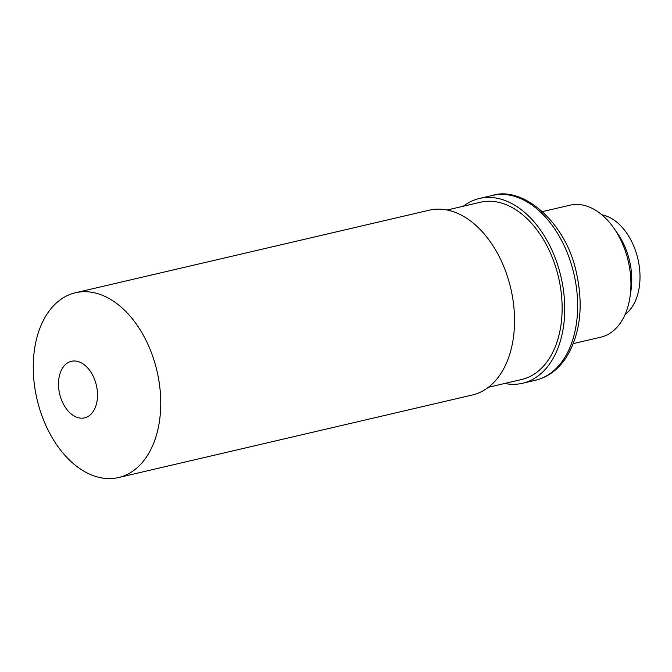 <?xml version="1.0" encoding="UTF-8"?>
<svg xmlns="http://www.w3.org/2000/svg" width="672" height="672" viewBox="0 0 672 672"><rect width="100%" height="100%" fill="white"/><g stroke="black" fill="none" stroke-linecap="round" stroke-linejoin="round"><path stroke-width="1.01" d="M601.835 214.771A53.248 34.583 76.9 0 1 637.904 258.93A53.248 34.583 76.9 0 1 625.111 314.496M542.522 211.596L569.99 205.187A67.771 44.016 76.9 0 1 613.99 228.312L617.778 233.772A55.894 36.296 76.9 0 1 630.991 290.396L630.008 296.965A67.771 44.016 76.9 0 1 600.793 337.184L573.325 343.594M613.99 228.312A67.771 44.016 76.9 0 1 630.008 296.965M463.344 206.212A94.878 61.622 76.9 0 1 465.461 204.674A94.878 61.622 76.9 0 1 479.43 198.484A94.878 61.622 76.9 0 1 560.994 276.872A94.878 61.622 76.9 0 1 522.556 383.275A94.878 61.622 76.9 0 1 504.706 383.46M447.098 210.008L480.312 202.255A91.006 59.102 76.9 0 1 558.55 277.444A91.006 59.102 76.9 0 1 521.674 379.504L488.452 387.257M75.44 292.757L429.248 210.193A94.878 61.622 76.9 0 1 510.812 288.59A94.878 61.622 76.9 0 1 472.366 394.985L118.566 477.548A94.878 61.622 76.9 0 1 40.102 410.382A94.878 61.622 76.9 0 1 61.471 298.948A94.878 61.622 76.9 0 1 75.44 292.757A94.878 61.622 76.9 0 1 157.013 371.146A94.878 61.622 76.9 0 1 118.566 477.548M67.133 363.191A29.047 18.866 76.9 0 1 71.098 361.376A29.047 18.866 76.9 0 1 96.373 385.3A29.047 18.866 76.9 0 1 84.294 417.934A29.047 18.866 76.9 0 1 60.514 397.076A29.047 18.866 76.9 0 1 67.133 363.191M492.332 195.468A94.878 61.622 76.9 0 1 573.905 273.865A94.878 61.622 76.9 0 1 535.458 380.26C547.814 377.227 557.978 369.768 565.958 357.882C580.297 334.564 583.766 306.113 576.374 272.53C565.748 221.684 522.463 185.623 492.332 195.468L479.43 198.484M522.556 383.275L535.458 380.26"/></g></svg>
